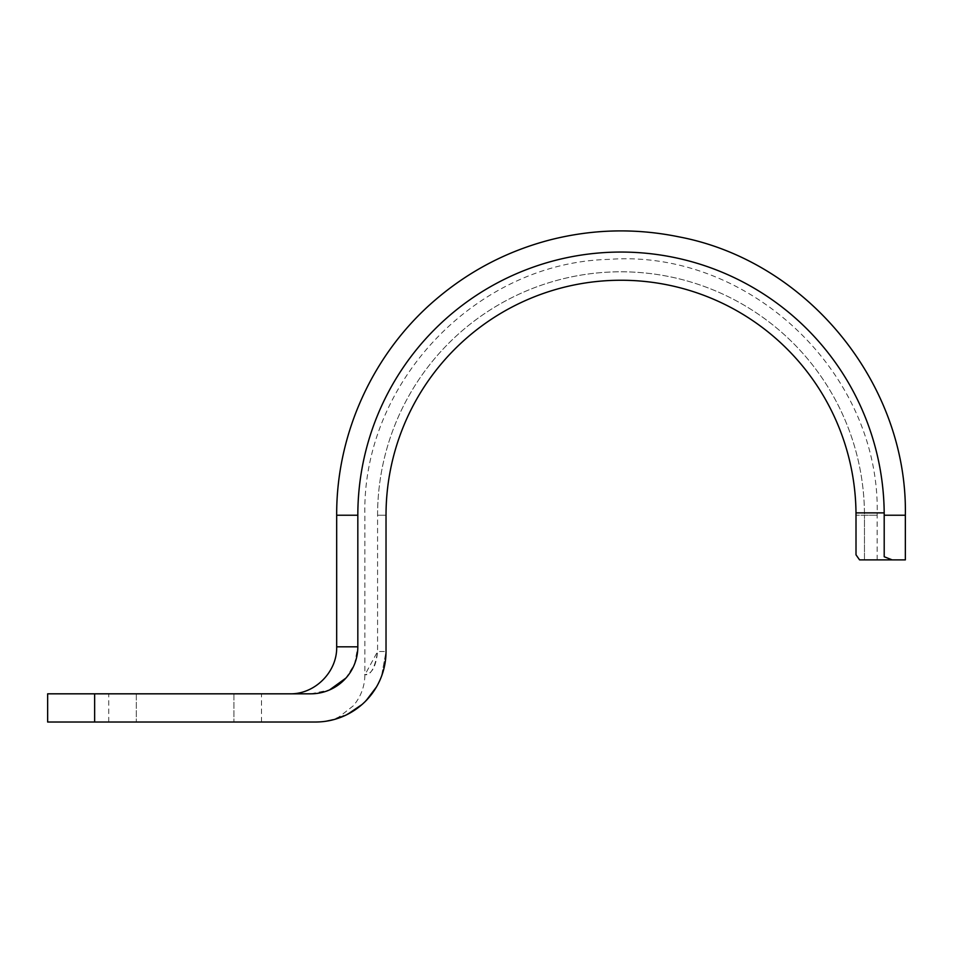 <?xml version="1.0" encoding="UTF-8"?>
<svg xmlns="http://www.w3.org/2000/svg" width="953" height="953" viewBox="0 0 953 953"><rect width="100%" height="100%" fill="white"/><g stroke="black" fill="none" stroke-linecap="round" stroke-linejoin="round"><path stroke-width="0.71" stroke-dasharray="4.76 3.57" d="M905.35 515.228L884.205 515.228L884.205 556.755L884.193 512.881L855.997 512.881L856.008 554.813L859.558 559.876L905.35 559.876M859.558 559.876L864.454 559.876L859.558 559.876M884.205 515.228A263.183 263.183 0 0 0 621.022 252.045A263.183 263.183 0 0 0 357.828 515.228A263.183 263.183 0 0 1 619.843 252.057A263.183 263.183 0 0 1 884.193 512.881A263.183 263.183 0 0 0 619.843 252.057A263.183 263.183 0 0 0 357.828 515.228L357.828 646.825A46.995 46.995 0 0 1 310.833 693.82C335.432 694.475 358.316 672.651 357.828 646.825L354.564 664.05L345.975 678.036M856.008 554.813L856.008 515.228A234.986 234.986 0 0 0 621.022 280.242A234.986 234.986 0 0 0 386.025 515.228L386.025 651.53L381.45 676.475L376.459 686.982M864.454 559.876L877.153 559.876L864.454 559.876L864.454 515.228L856.008 515.228L877.153 515.228L864.454 515.228L864.454 559.876M381.498 676.368L376.578 686.791L381.498 676.368L386.025 651.53L377.579 651.53C375.041 676.761 365.464 673.58 365.225 674.831C361.783 672.318 372.694 683.42 377.579 651.53L364.88 674.903C364.701 686.66 360.794 697 353.146 705.947L339.339 716.704C333.776 719.908 323.77 721.743 324.139 721.469L331.299 720.254M366.19 700.562L360.163 706.102M351.526 712.141L333.872 719.598M325.783 721.278L324.139 721.469M334.86 719.324L347.404 714.405M362.116 704.446L365.154 701.611M386.025 515.228L377.579 515.228A243.432 243.432 0 0 1 621.022 271.796A243.432 243.432 0 0 1 864.454 515.228A243.432 243.432 0 0 0 621.022 271.796A243.432 243.432 0 0 0 377.579 515.228L377.579 651.53L377.579 515.228L386.025 515.228A234.986 234.986 0 0 1 620.534 280.242A234.986 234.986 0 0 1 855.997 514.275A234.986 234.986 0 0 0 620.534 280.242A234.986 234.986 0 0 0 386.025 515.228L386.025 651.53L386.025 515.228A234.986 234.986 0 0 1 619.843 280.253A234.986 234.986 0 0 1 855.997 512.881M94.645 722.017L94.645 693.82L47.65 693.82L47.65 722.017L315.538 722.017A70.498 70.498 0 0 0 386.025 651.53L377.579 651.53M136.315 693.82L136.315 722.017L136.315 693.82L108.749 693.82L233.914 693.82L136.315 693.82M136.315 722.017L261.491 722.017L136.315 722.017M233.914 693.82L233.914 722.017L233.914 693.82L261.491 693.82L233.914 693.82M94.645 693.82L310.833 693.82L289.688 693.82L310.833 693.82L329.512 689.948M357.828 515.228L357.828 646.825L357.828 515.228L336.683 515.228M336.683 646.825L357.828 646.825M877.153 559.876L877.153 515.228C881.048 373.921 749.916 248.828 608.955 259.383C476.488 262.444 361.711 382.749 364.88 515.228L364.88 674.903M362.152 704.41L363.915 702.802M335.182 719.229L339.673 717.752M322.614 721.659L324.056 721.492M360.21 706.054L363.891 702.814M334.277 719.479L340.15 717.561M376.483 686.958L381.45 676.475M108.749 722.017L108.749 693.82M261.491 722.017L261.491 693.82"/><path stroke-width="1.43" d="M884.205 515.228L905.35 515.228L905.35 559.876L892.151 559.876L884.205 556.755L892.151 559.876L859.558 559.876L856.008 554.813L855.997 512.881L884.193 512.881L884.205 556.755L884.205 515.228A263.183 263.183 0 0 0 619.843 252.057A263.183 263.183 0 0 0 357.828 515.228L357.828 646.825L336.683 646.825C337.326 671.936 314.8 694.475 289.688 693.82M856.008 515.228A234.986 234.986 0 0 0 855.997 514.275A234.986 234.986 0 0 1 856.008 515.228L856.008 554.813M855.997 512.881A234.986 234.986 0 0 0 619.843 280.253A234.986 234.986 0 0 0 386.025 515.228L386.025 651.53A70.498 70.498 0 0 1 315.538 722.017L47.65 722.017L47.65 693.82L94.645 693.82L94.645 722.017M94.645 693.82L310.833 693.82A46.995 46.995 0 0 0 357.828 646.825M376.459 686.982L366.19 700.562M360.163 706.102L351.526 712.141M333.872 719.598L325.783 721.278M329.893 720.563L334.86 719.324M347.404 714.405L362.116 704.446M365.154 701.611L372.099 693.629L376.554 686.827L372.099 693.629M329.512 689.948L345.975 678.036M357.828 515.228L336.683 515.228L336.683 646.825M355.529 709.592L362.152 704.41M331.299 720.254L335.182 719.229M355.481 709.616L360.21 706.054M329.083 720.73L334.277 719.479M372.135 693.57L376.483 686.958M905.35 515.228C907.756 384.142 807.525 261.039 678.679 236.809C635.651 228.029 592.861 229.042 550.31 239.834C507.818 250.877 469.829 270.616 436.355 299.028C373.683 351.979 336.242 433.186 336.683 515.228"/></g></svg>
